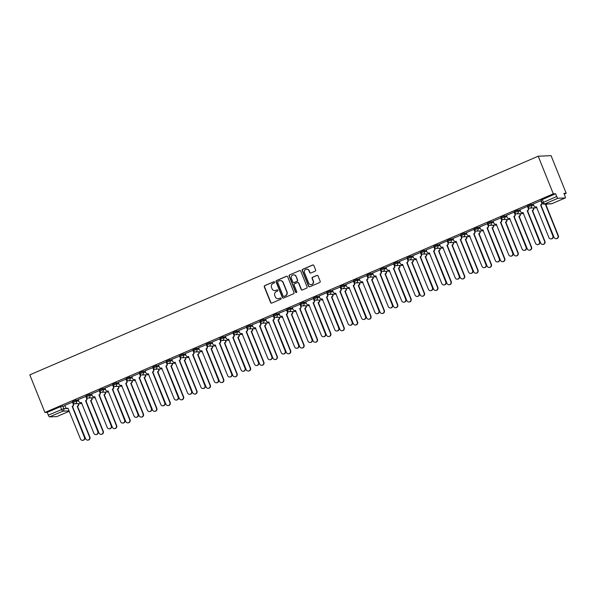 <?xml version="1.0" encoding="UTF-8"?>
<svg xmlns="http://www.w3.org/2000/svg" width="596" height="596" viewBox="0 0 596 596"><rect width="100%" height="100%" fill="white"/><g stroke="black" fill="none" stroke-linecap="round" stroke-linejoin="round"><path stroke-width="0.89" d="M274.562 282.109A0.663 0.641 -92.5 0 0 273.728 281.752L264.78 285.603A0.946 0.909 -92.5 0 0 264.289 286.84L270.621 302.589A0.946 0.909 -92.5 0 0 271.813 303.096L280.761 299.252A0.663 0.641 -92.5 0 0 280.485 297.978A0.663 0.641 -92.5 0 0 280.269 298.022L279.114 298.522A3.032 2.92 -92.5 0 1 275.292 296.882L274.763 295.571A3.032 2.92 -92.5 0 1 276.335 291.615L277.49 291.116A0.663 0.641 -92.5 0 0 277.215 289.842A0.663 0.641 -92.5 0 0 276.998 289.887L275.844 290.386A3.032 2.92 -92.5 0 1 272.022 288.747L271.493 287.436A3.032 2.92 -92.5 0 1 273.065 283.473L274.22 282.973A0.663 0.641 -92.5 0 0 274.562 282.109M274.078 281.707A0.663 0.641 -92.5 0 0 273.989 281.744L265.041 285.588A0.946 0.909 -92.5 0 0 264.55 286.825L270.882 302.574A0.946 0.909 -92.5 0 0 271.634 303.155M280.619 297.985A0.663 0.641 -92.5 0 0 280.53 298.015L279.114 298.522M277.349 289.85A0.663 0.641 -92.5 0 0 277.259 289.88L275.844 290.386M315.135 271.18A0.946 0.909 -92.5 0 0 315.627 269.943L313.846 265.525A0.946 0.909 -92.5 0 0 312.654 265.011L302.716 269.288A0.946 0.909 -92.5 0 0 302.224 270.524L308.557 286.274A0.946 0.909 -92.5 0 0 309.749 286.78L319.687 282.511A0.946 0.909 -92.5 0 0 320.179 281.275L318.033 275.933A0.946 0.909 -92.5 0 0 316.841 275.426L312.587 277.252A0.946 0.909 -92.5 0 0 312.095 278.488L313.161 281.133A2.533 2.444 -92.5 0 1 311.015 284.635A2.533 2.444 -92.5 0 1 308.654 283.07L304.489 272.707A2.533 2.444 -92.5 0 1 306.627 269.206A2.533 2.444 -92.5 0 1 308.989 270.77L309.689 272.499A0.946 0.909 -92.5 0 0 310.881 273.013L315.135 271.18M538.203 156.219L553.319 193.834L44.923 412.469L29.8 374.854L538.203 156.219L551.077 155.66L566.2 193.275L564.226 194.125M287.659 276.79A0.946 0.909 -92.5 0 0 286.467 276.276L276.529 280.545A0.946 0.909 -92.5 0 0 276.037 281.789L282.37 297.531A0.946 0.909 -92.5 0 0 283.562 298.045L293.5 293.776A0.946 0.909 -92.5 0 0 293.992 292.539L287.659 276.79M289.619 274.92L299.557 270.644A0.946 0.909 -92.5 0 1 300.757 271.158L307.082 286.907A0.946 0.909 -92.5 0 1 306.59 288.144L302.343 289.969A0.946 0.909 -92.5 0 1 301.144 289.455L298.581 283.07A0.946 0.909 -92.5 0 0 297.389 282.556L294.566 283.77A0.946 0.909 -92.5 0 0 294.074 285.007L296.748 291.66A0.663 0.641 -92.5 0 1 296.19 292.576A0.663 0.641 -92.5 0 1 295.571 292.167L289.135 276.157A0.946 0.909 -92.5 0 1 289.619 274.92L299.557 270.644M553.319 193.834L555.599 193.737L556.709 196.501A1.93 0.484 66.7 0 0 557.945 198.259L565.231 197.946A1.93 0.484 66.7 0 0 565.276 197.932A1.93 0.484 66.7 0 0 565.03 196.136L563.92 193.372L566.2 193.275M44.923 412.469L47.203 412.372L60.501 406.651L64.964 405.794M69.181 410.905L62.841 411.18L49.542 416.895L56.836 416.582L69.307 411.218M49.542 416.895A1.93 0.484 -113.3 0 1 48.313 415.136L63.839 408.655L68.205 408.469M47.203 412.372L48.313 415.136M72.764 402.069L64.793 405.377M86.144 396.31L78.18 399.618M99.532 390.559L91.486 393.867L92.306 395.714A1.93 1.863 -92.5 0 0 94.742 396.765L107.235 427.459A2.22 2.138 -92.5 0 0 109.299 428.829A2.22 2.138 -92.5 0 0 111.176 425.76L98.943 394.954A1.93 1.863 -92.5 0 0 99.942 392.436L100.277 392.421A1.93 1.863 87.5 0 1 99.279 394.939L111.512 425.745A2.22 2.138 87.5 0 1 109.634 428.815L109.299 428.829M104.933 388.078L105.693 389.963A1.93 1.863 -92.5 0 0 108.122 391.006L120.615 421.7A2.22 2.138 -92.5 0 0 122.687 423.071A2.22 2.138 -92.5 0 0 124.564 420.009L112.331 389.195A1.93 1.863 -92.5 0 0 113.329 386.677L112.592 384.793L104.948 388.108M126.3 379.049L118.328 382.349M139.702 373.26L131.716 376.598M153.06 367.531L145.022 370.846L145.841 372.694A1.93 1.863 -92.5 0 0 148.277 373.737L160.764 404.438A2.22 2.138 -92.5 0 0 162.835 405.802A2.22 2.138 -92.5 0 0 164.712 402.74L152.479 371.934A1.93 1.863 -92.5 0 0 153.477 369.408L153.813 369.401A1.93 1.863 87.5 0 1 152.814 371.919L165.047 402.725A2.22 2.138 87.5 0 1 163.17 405.794L162.835 405.802M166.47 361.75L158.476 365.087M179.828 356.021L171.79 359.328L172.609 361.183A1.93 1.863 -92.5 0 0 175.045 362.226L187.531 392.928A2.22 2.138 -92.5 0 0 189.602 394.291A2.22 2.138 -92.5 0 0 191.48 391.229L179.247 360.424A1.93 1.863 -92.5 0 0 180.245 357.898L180.581 357.883A1.93 1.863 87.5 0 1 179.582 360.409L191.815 391.214A2.22 2.138 87.5 0 1 189.938 394.276L189.602 394.291M193.238 350.239L185.244 353.57M206.596 344.51L198.557 347.818L199.377 349.673A1.93 1.863 -92.5 0 0 201.806 350.716L214.299 381.418A2.22 2.138 -92.5 0 0 216.37 382.781A2.22 2.138 -92.5 0 0 218.248 379.719L206.015 348.913A1.93 1.863 -92.5 0 0 207.013 346.388L207.348 346.373A1.93 1.863 87.5 0 1 206.35 348.898L218.583 379.704A2.22 2.138 87.5 0 1 216.706 382.766L216.37 382.781M220.006 338.729L212.012 342.059M234.116 334.863L233.043 332.993L225.325 336.308L226.145 338.163A1.93 1.863 -92.5 0 0 228.573 339.206L241.067 369.9A2.22 2.138 -92.5 0 0 243.138 371.271A2.22 2.138 -92.5 0 0 245.016 368.209L232.783 337.396A1.93 1.863 -92.5 0 0 233.781 334.877L234.116 334.863A1.93 1.863 87.5 0 1 233.11 337.388L245.351 368.194A2.22 2.138 87.5 0 1 243.473 371.256L243.138 371.271M246.774 327.219L238.78 330.549M260.132 321.49L252.168 324.798M273.534 315.709L265.548 319.039M286.899 309.98L278.853 313.287L279.68 315.142A1.93 1.863 -92.5 0 0 282.109 316.185L294.603 346.879A2.22 2.138 -92.5 0 0 296.666 348.25A2.22 2.138 -92.5 0 0 298.544 345.181L286.311 314.375A1.93 1.863 -92.5 0 0 287.309 311.857L287.644 311.842A1.93 1.863 87.5 0 1 286.646 314.36L298.879 345.166A2.22 2.138 87.5 0 1 297.002 348.235L296.666 348.25M300.302 304.198L292.316 307.529M313.667 298.469L305.696 301.77M319.069 295.996L319.829 297.873A1.93 1.863 -92.5 0 0 322.257 298.916L334.751 329.618A2.22 2.138 -92.5 0 0 336.822 330.981A2.22 2.138 -92.5 0 0 338.699 327.919L326.466 297.113A1.93 1.863 -92.5 0 0 327.465 294.588L326.727 292.703L319.084 296.018M340.435 286.959L332.389 290.267L333.209 292.115A1.93 1.863 -92.5 0 0 335.645 293.165L348.131 323.859A2.22 2.138 -92.5 0 0 350.202 325.23A2.22 2.138 -92.5 0 0 352.08 322.16L339.847 291.355A1.93 1.863 -92.5 0 0 340.845 288.837L341.18 288.822A1.93 1.863 87.5 0 1 340.182 291.34L352.415 322.145A2.22 2.138 87.5 0 1 350.537 325.215L350.202 325.23M353.838 281.178L345.851 284.508M367.196 275.441L359.157 278.757L359.977 280.604A1.93 1.863 -92.5 0 0 362.413 281.655L374.899 312.349A2.22 2.138 -92.5 0 0 376.97 313.72A2.22 2.138 -92.5 0 0 378.847 310.65L366.615 279.844A1.93 1.863 -92.5 0 0 367.613 277.326L367.948 277.311A1.93 1.863 87.5 0 1 366.95 279.829L379.183 310.635A2.22 2.138 87.5 0 1 377.305 313.705L376.97 313.72M380.606 269.66L372.612 272.998M394.716 265.794L393.643 263.924L385.925 267.246L386.744 269.094A1.93 1.863 -92.5 0 0 389.181 270.137L401.667 300.838A2.22 2.138 -92.5 0 0 403.738 302.202A2.22 2.138 -92.5 0 0 405.615 299.14L393.382 268.334A1.93 1.863 -92.5 0 0 394.381 265.809L394.716 265.794A1.93 1.863 87.5 0 1 393.718 268.319L405.95 299.125A2.22 2.138 87.5 0 1 404.073 302.187L403.738 302.202M407.373 258.15L399.38 261.488M420.761 252.413L412.693 255.729L413.512 257.584A1.93 1.863 -92.5 0 0 415.941 258.627L428.435 289.328A2.22 2.138 -92.5 0 0 430.506 290.692A2.22 2.138 -92.5 0 0 432.383 287.63L420.15 256.824A1.93 1.863 -92.5 0 0 421.148 254.298L421.484 254.283A1.93 1.863 87.5 0 1 420.485 256.809L432.718 287.615A2.22 2.138 87.5 0 1 430.841 290.677L430.506 290.692M434.141 246.64L426.147 249.97M439.52 244.196L440.28 246.073A1.93 1.863 -92.5 0 0 442.709 247.117L455.202 277.81A2.22 2.138 -92.5 0 0 457.274 279.181A2.22 2.138 -92.5 0 0 459.151 276.119L446.918 245.314A1.93 1.863 -92.5 0 0 447.916 242.788L447.179 240.903L439.535 244.218M460.909 235.129L452.915 238.46M466.288 232.678L467.048 234.563A1.93 1.863 -92.5 0 0 469.477 235.606L481.97 266.3A2.22 2.138 -92.5 0 0 484.034 267.671A2.22 2.138 -92.5 0 0 485.911 264.609L473.678 233.796A1.93 1.863 -92.5 0 0 474.684 231.278L473.947 229.385L466.303 232.708M487.67 223.619L479.683 226.949M501.035 217.89L493.063 221.198M506.444 215.417L507.196 217.294A1.93 1.863 -92.5 0 0 509.625 218.337L522.118 249.039A2.22 2.138 -92.5 0 0 524.189 250.402A2.22 2.138 -92.5 0 0 526.067 247.34L513.834 216.534A1.93 1.863 -92.5 0 0 514.832 214.009L514.095 212.124L506.451 215.439M519.824 209.658L520.576 211.543A1.93 1.863 -92.5 0 0 523.012 212.586L535.506 243.28A2.22 2.138 -92.5 0 0 537.57 244.651A2.22 2.138 -92.5 0 0 539.447 241.581L527.214 210.775A1.93 1.863 -92.5 0 0 528.212 208.257L527.482 206.365L519.831 209.688M541.205 200.599L533.219 203.929M528.116 206.909L527.646 205.911L531.148 204.45L533.39 204.353M514.728 212.66L514.259 211.662L517.768 210.202L520.003 210.105M501.348 218.419L500.878 217.421L504.38 215.961L506.622 215.864M487.96 224.17L487.491 223.172L491 221.719L493.235 221.623M474.58 229.929L474.111 228.931L477.62 227.471L479.855 227.374M461.192 235.681L460.73 234.682L464.232 233.23L466.467 233.133M447.812 241.44L447.343 240.441L450.852 238.981L453.087 238.884M434.432 247.191L433.962 246.193L437.464 244.74L439.706 244.643M421.044 252.95L420.575 251.952L424.084 250.491L426.319 250.395M407.664 258.709L407.195 257.71L410.696 256.25L412.939 256.153M394.276 264.46L393.807 263.462L397.316 262.002L399.551 261.905M380.896 270.219L380.427 269.221L383.936 267.76L386.171 267.664M367.509 275.97L367.039 274.972L370.548 273.519L372.783 273.422M354.128 281.729L353.659 280.731L357.168 279.271L359.403 279.174M340.748 287.481L340.279 286.482L343.78 285.03L346.015 284.933M327.36 293.239L326.891 292.241L330.4 290.781L332.635 290.684M313.98 298.991L313.511 297.993L317.012 296.54L319.255 296.443M300.593 304.75L300.123 303.751L303.632 302.291L305.867 302.194M287.212 310.509L286.743 309.51L290.245 308.05L292.487 307.953M273.825 316.26L273.355 315.262L276.864 313.801L279.099 313.705M260.445 322.019L259.975 321.02L263.484 319.56L265.719 319.463M247.057 327.77L246.595 326.772L250.096 325.319L252.331 325.222M233.677 333.529L233.207 332.531L236.716 331.071L238.951 330.974M220.296 339.28L219.827 338.282L223.329 336.829L225.571 336.733M206.909 345.039L206.44 344.041L209.948 342.581L212.183 342.484M193.529 350.798L193.059 349.792L196.561 348.34L198.803 348.243M180.141 356.55L179.672 355.551L183.181 354.091L185.416 353.994M166.761 362.308L166.291 361.31L169.8 359.85L172.035 359.753M153.373 368.06L152.911 367.061L156.413 365.601L158.648 365.512M139.993 373.819L139.524 372.82L143.033 371.36L145.268 371.263M126.613 379.57L126.143 378.572L129.645 377.119L131.88 377.022M113.225 385.329L112.756 384.331L116.265 382.87L118.5 382.774M99.845 391.08L99.376 390.082L102.877 388.629L105.12 388.532M86.457 396.839L85.988 395.841L89.497 394.381L91.732 394.284M73.077 402.598L72.608 401.592L76.109 400.139L78.352 400.043M555.599 193.737L541.026 200.152L542.137 202.916L556.709 196.501M131.701 376.568L132.461 378.453A1.93 1.863 -92.5 0 0 134.89 379.496L147.383 410.19A2.22 2.138 -92.5 0 0 149.454 411.56A2.22 2.138 -92.5 0 0 151.332 408.498L139.091 377.685A1.93 1.863 -92.5 0 0 140.097 375.167L139.71 373.275M158.469 365.057L159.229 366.942A1.93 1.863 -92.5 0 0 161.658 367.985L174.151 398.679A2.22 2.138 -92.5 0 0 176.215 400.05A2.22 2.138 -92.5 0 0 178.092 396.981L165.859 366.175A1.93 1.863 -92.5 0 0 166.858 363.657L166.478 361.765M274.972 290.61A3.032 2.92 -92.5 0 0 276.097 290.379M278.243 298.745A3.032 2.92 -92.5 0 0 279.368 298.514M286.907 276.209A0.946 0.909 -92.5 0 0 286.721 276.261L276.782 280.537A0.946 0.909 -92.5 0 0 276.298 281.774L282.623 297.523A0.946 0.909 -92.5 0 0 283.383 298.104M277.945 281.372A0.663 0.641 -92.5 0 0 277.602 282.243L283.16 296.063A0.663 0.641 -92.5 0 0 283.994 296.421L285.216 295.899A3.032 2.92 -92.5 0 0 286.788 291.943L282.988 282.489A3.032 2.92 -92.5 0 0 279.166 280.85L277.945 281.372M280.291 280.619A3.032 2.92 -92.5 0 1 283.242 282.482L287.041 291.928A3.032 2.92 -92.5 0 1 285.477 295.884L284.255 296.413M297.829 282.489A0.946 0.909 -92.5 0 1 298.834 283.063L301.405 289.447A0.946 0.909 -92.5 0 0 302.157 290.029M289.88 274.905A0.946 0.909 -92.5 0 0 289.388 276.142L295.825 292.152A0.663 0.641 -92.5 0 0 296.316 292.554M295.914 276.44A2.533 2.444 -92.5 0 0 293.552 274.883A2.533 2.444 -92.5 0 0 291.407 278.384L292.882 282.035A0.946 0.909 -92.5 0 0 294.074 282.549L296.89 281.334A0.946 0.909 -92.5 0 0 297.382 280.098L296.175 276.432A2.533 2.444 -92.5 0 0 293.679 274.883M293.888 282.601A0.946 0.909 -92.5 0 0 294.327 282.534L294.074 282.549M296.175 276.432L297.642 280.083A0.946 0.909 -92.5 0 1 297.151 281.319L294.327 282.534M306.761 269.206A2.533 2.444 -92.5 0 1 309.25 270.755L309.942 272.484A0.946 0.909 -92.5 0 0 310.695 273.065M311.142 284.627A2.533 2.444 -92.5 0 0 313.414 281.126L313.161 281.133M317.281 275.359A0.946 0.909 -92.5 0 0 317.094 275.412L312.84 277.244A0.946 0.909 -92.5 0 0 312.356 278.481L313.414 281.126M313.094 264.944A0.946 0.909 -92.5 0 0 312.915 265.004L302.977 269.273A0.946 0.909 -92.5 0 0 302.485 270.51L308.817 286.259A0.946 0.909 -92.5 0 0 309.57 286.84M78.627 403.619L78.665 403.708A1.93 1.863 87.5 0 1 77.666 406.226L77.331 406.241A1.93 1.863 -92.5 0 0 78.329 403.723L78.292 403.634M73.025 408.089A1.93 1.863 -92.5 0 0 73.129 408.051L85.615 438.745A2.22 2.138 -92.5 0 0 87.686 440.116A2.22 2.138 -92.5 0 0 89.564 437.047L77.204 406.301M77.532 406.286L89.899 437.032A2.22 2.138 87.5 0 1 88.022 440.101L87.686 440.116M64.785 405.347L65.545 407.232A1.93 1.863 -92.5 0 0 67.974 408.275L80.467 438.969A2.22 2.138 -92.5 0 0 82.531 440.34A2.22 2.138 -92.5 0 0 84.409 437.27L72.176 406.465A1.93 1.863 -92.5 0 0 73.174 403.946L73.509 403.932A1.93 1.863 87.5 0 1 72.511 406.45L84.744 437.255A2.22 2.138 87.5 0 1 82.866 440.325L82.531 440.34M72.749 402.039L73.509 403.932M68.145 408.32A1.93 1.863 87.5 0 1 67.676 408.402L67.341 408.416M72.421 402.062L73.174 403.946M92.015 397.867L92.045 397.949A1.93 1.863 87.5 0 1 91.046 400.475L90.711 400.49A1.93 1.863 -92.5 0 0 91.709 397.964L91.68 397.882M86.405 402.337A1.93 1.863 -92.5 0 0 86.509 402.293L99.003 432.994A2.22 2.138 -92.5 0 0 101.067 434.357A2.22 2.138 -92.5 0 0 102.944 431.295L90.585 400.542M90.92 400.527L103.279 431.28A2.22 2.138 87.5 0 1 101.402 434.342L101.067 434.357M105.395 392.108L105.432 392.198A1.93 1.863 87.5 0 1 104.434 394.716L104.099 394.731A1.93 1.863 -92.5 0 0 105.097 392.213L105.06 392.123M99.785 396.578A1.93 1.863 -92.5 0 0 99.89 396.541L112.383 427.235A2.22 2.138 -92.5 0 0 114.454 428.606A2.22 2.138 -92.5 0 0 116.332 425.537L103.965 394.79M104.3 394.775L116.667 425.522A2.22 2.138 87.5 0 1 114.79 428.591L114.454 428.606M78.173 399.596L78.925 401.473A1.93 1.863 -92.5 0 0 81.354 402.516L93.848 433.217A2.22 2.138 -92.5 0 0 95.919 434.581A2.22 2.138 -92.5 0 0 97.796 431.519L85.563 400.713A1.93 1.863 -92.5 0 0 86.562 398.188L86.897 398.173A1.93 1.863 87.5 0 1 85.898 400.698L98.131 431.504A2.22 2.138 87.5 0 1 96.254 434.566L95.919 434.581M86.137 396.288L86.897 398.173M81.525 402.568A1.93 1.863 87.5 0 1 81.056 402.65L80.721 402.665M85.802 396.31L86.562 398.188M99.517 390.529L100.277 392.421M94.913 396.809A1.93 1.863 87.5 0 1 94.444 396.891L94.108 396.906M99.189 390.551L99.942 392.436M118.783 386.357L118.813 386.439A1.93 1.863 87.5 0 1 117.814 388.964L117.479 388.979A1.93 1.863 -92.5 0 0 118.477 386.454L118.448 386.372M113.173 390.827A1.93 1.863 -92.5 0 0 113.277 390.782L125.763 421.484A2.22 2.138 -92.5 0 0 127.835 422.847A2.22 2.138 -92.5 0 0 129.712 419.785L117.352 389.032M117.688 389.017L130.047 419.77A2.22 2.138 87.5 0 1 128.17 422.832L127.835 422.847M132.163 380.598L132.2 380.688A1.93 1.863 87.5 0 1 131.195 383.206L130.867 383.221A1.93 1.863 -92.5 0 0 131.865 380.702L131.828 380.613M126.553 385.068A1.93 1.863 -92.5 0 0 126.657 385.031L139.151 415.725A2.22 2.138 -92.5 0 0 141.222 417.096A2.22 2.138 -92.5 0 0 143.1 414.026L130.733 383.273M131.068 383.265L143.435 414.011A2.22 2.138 87.5 0 1 141.557 417.081L141.222 417.096M145.543 374.847L145.58 374.929A1.93 1.863 87.5 0 1 144.582 377.454L144.247 377.462A1.93 1.863 -92.5 0 0 145.245 374.944L145.208 374.862M139.941 379.317A1.93 1.863 -92.5 0 0 140.045 379.272L152.531 409.966A2.22 2.138 -92.5 0 0 154.602 411.337A2.22 2.138 -92.5 0 0 156.48 408.275L144.12 377.521M144.456 377.506L156.815 408.26A2.22 2.138 87.5 0 1 154.938 411.322L154.602 411.337M113.665 386.662A1.93 1.863 87.5 0 1 112.666 389.188L124.899 419.994A2.22 2.138 87.5 0 1 123.022 423.056L122.687 423.071M108.293 391.05A1.93 1.863 87.5 0 1 107.824 391.14L107.489 391.155M112.569 384.8L113.329 386.677M118.321 382.327L119.073 384.204A1.93 1.863 -92.5 0 0 121.509 385.254L133.996 415.948A2.22 2.138 -92.5 0 0 136.067 417.319A2.22 2.138 -92.5 0 0 137.944 414.25L125.711 383.444A1.93 1.863 -92.5 0 0 126.71 380.926L127.045 380.911A1.93 1.863 87.5 0 1 126.047 383.429L138.279 414.235A2.22 2.138 87.5 0 1 136.402 417.304L136.067 417.319M126.285 379.019L127.045 380.911M121.681 385.299A1.93 1.863 87.5 0 1 121.211 385.381L120.876 385.396M125.957 379.041L126.71 380.926M140.433 375.152A1.93 1.863 87.5 0 1 139.427 377.67L151.667 408.483A2.22 2.138 87.5 0 1 149.79 411.545L149.454 411.56M135.061 379.54A1.93 1.863 87.5 0 1 134.592 379.63L134.256 379.637M139.337 373.29L140.097 375.167M158.931 369.088L158.961 369.177A1.93 1.863 87.5 0 1 157.962 371.695L157.627 371.71A1.93 1.863 -92.5 0 0 158.633 369.192L158.596 369.103M153.321 373.558A1.93 1.863 -92.5 0 0 153.425 373.521L165.919 404.215A2.22 2.138 -92.5 0 0 167.983 405.585A2.22 2.138 -92.5 0 0 169.86 402.516L157.5 371.762M157.836 371.748L170.195 402.501A2.22 2.138 87.5 0 1 168.318 405.571L167.983 405.585M153.053 367.509L153.813 369.401M148.441 373.789A1.93 1.863 87.5 0 1 147.979 373.871L147.644 373.886M152.725 367.531L153.477 369.408M172.311 363.337L172.348 363.418A1.93 1.863 87.5 0 1 171.35 365.937L171.015 365.951A1.93 1.863 -92.5 0 0 172.013 363.433L171.976 363.344M166.709 367.806A1.93 1.863 -92.5 0 0 166.813 367.762L179.299 398.456A2.22 2.138 -92.5 0 0 181.37 399.827A2.22 2.138 -92.5 0 0 183.248 396.765L170.888 366.011M171.223 365.996L183.583 396.75A2.22 2.138 87.5 0 1 181.706 399.812L181.37 399.827M167.193 363.642A1.93 1.863 87.5 0 1 166.195 366.16L178.428 396.966A2.22 2.138 87.5 0 1 176.55 400.035L176.215 400.05M161.829 368.03A1.93 1.863 87.5 0 1 161.36 368.112L161.024 368.127M166.105 361.779L166.858 363.657M185.699 357.578L185.728 357.667A1.93 1.863 87.5 0 1 184.73 360.185L184.395 360.2A1.93 1.863 -92.5 0 0 185.393 357.675L185.363 357.593M180.089 362.048A1.93 1.863 -92.5 0 0 180.193 362.003L192.687 392.704A2.22 2.138 -92.5 0 0 194.75 394.068A2.22 2.138 -92.5 0 0 196.628 391.006L184.268 360.252M184.604 360.237L196.963 390.991A2.22 2.138 87.5 0 1 195.086 394.053L194.75 394.068M179.821 355.998L180.581 357.883M175.209 362.279A1.93 1.863 87.5 0 1 174.74 362.361L174.412 362.375M179.485 356.021L180.245 357.898M199.079 351.819L199.116 351.908A1.93 1.863 87.5 0 1 198.118 354.426L197.783 354.441A1.93 1.863 -92.5 0 0 198.781 351.923L198.744 351.834M193.469 356.289A1.93 1.863 -92.5 0 0 193.573 356.252L206.067 386.946A2.22 2.138 -92.5 0 0 208.138 388.316A2.22 2.138 -92.5 0 0 210.015 385.247L197.649 354.501M197.984 354.486L210.351 385.232A2.22 2.138 87.5 0 1 208.473 388.301L208.138 388.316M185.237 353.547L185.989 355.432A1.93 1.863 -92.5 0 0 188.425 356.475L200.919 387.169A2.22 2.138 -92.5 0 0 202.983 388.54A2.22 2.138 -92.5 0 0 204.86 385.47L192.627 354.665A1.93 1.863 -92.5 0 0 193.625 352.147L193.961 352.132A1.93 1.863 87.5 0 1 192.962 354.65L205.195 385.456A2.22 2.138 87.5 0 1 203.318 388.525L202.983 388.54M193.201 350.239L193.961 352.132M188.597 356.52A1.93 1.863 87.5 0 1 188.127 356.602L187.792 356.617M192.873 350.262L193.625 352.147M212.467 346.067L212.496 346.149A1.93 1.863 87.5 0 1 211.498 348.675L211.163 348.69A1.93 1.863 -92.5 0 0 212.161 346.164L212.131 346.082M206.857 350.537A1.93 1.863 -92.5 0 0 206.961 350.493L219.455 381.194A2.22 2.138 -92.5 0 0 221.518 382.558A2.22 2.138 -92.5 0 0 223.396 379.496L211.036 348.742M211.371 348.727L223.731 379.481A2.22 2.138 87.5 0 1 221.854 382.543L221.518 382.558M206.589 344.488L207.348 346.373M201.977 350.768A1.93 1.863 87.5 0 1 201.508 350.85L201.172 350.865M206.253 344.51L207.013 346.388M225.847 340.309L225.884 340.398A1.93 1.863 87.5 0 1 224.886 342.916L224.55 342.931A1.93 1.863 -92.5 0 0 225.549 340.413L225.511 340.323M220.237 344.779A1.93 1.863 -92.5 0 0 220.341 344.741L232.835 375.435A2.22 2.138 -92.5 0 0 234.906 376.806A2.22 2.138 -92.5 0 0 236.783 373.737L224.416 342.991M224.752 342.976L237.119 373.722A2.22 2.138 87.5 0 1 235.241 376.791L234.906 376.806M212.005 342.037L212.757 343.914A1.93 1.863 -92.5 0 0 215.193 344.965L227.679 375.659A2.22 2.138 -92.5 0 0 229.751 377.03A2.22 2.138 -92.5 0 0 231.628 373.96L219.395 343.154A1.93 1.863 -92.5 0 0 220.393 340.636L220.729 340.621A1.93 1.863 87.5 0 1 219.73 343.14L231.963 373.945A2.22 2.138 87.5 0 1 230.086 377.015L229.751 377.03M219.969 338.729L220.729 340.621M215.365 345.01A1.93 1.863 87.5 0 1 214.895 345.091L214.56 345.106M219.641 338.751L220.393 340.636M239.227 334.557L239.264 334.639A1.93 1.863 87.5 0 1 238.266 337.165L237.931 337.18A1.93 1.863 -92.5 0 0 238.929 334.654L238.899 334.572M233.625 339.027A1.93 1.863 -92.5 0 0 233.729 338.982L246.215 369.684A2.22 2.138 -92.5 0 0 248.286 371.047A2.22 2.138 -92.5 0 0 250.164 367.985L237.804 337.232M238.139 337.217L250.499 367.97A2.22 2.138 87.5 0 1 248.621 371.032L248.286 371.047M228.745 339.251A1.93 1.863 87.5 0 1 228.275 339.34L227.94 339.355M233.021 333L233.781 334.877M252.615 328.798L252.652 328.888A1.93 1.863 87.5 0 1 251.646 331.406L251.311 331.421A1.93 1.863 -92.5 0 0 252.317 328.903L252.279 328.813M247.005 333.268A1.93 1.863 -92.5 0 0 247.109 333.231L259.603 363.925A2.22 2.138 -92.5 0 0 261.674 365.296A2.22 2.138 -92.5 0 0 263.551 362.226L251.184 331.473M251.519 331.458L263.879 362.212A2.22 2.138 87.5 0 1 262.009 365.281L261.674 365.296M238.773 330.527L239.525 332.404A1.93 1.863 -92.5 0 0 241.961 333.455L254.447 364.149A2.22 2.138 -92.5 0 0 256.518 365.519A2.22 2.138 -92.5 0 0 258.396 362.45L246.163 331.644A1.93 1.863 -92.5 0 0 247.161 329.126L247.496 329.111A1.93 1.863 87.5 0 1 246.498 331.629L258.731 362.435A2.22 2.138 87.5 0 1 256.854 365.504L256.518 365.519M246.737 327.219L247.496 329.111M242.132 333.499A1.93 1.863 87.5 0 1 241.663 333.581L241.328 333.596M246.409 327.241L247.161 329.126M265.995 323.047L266.032 323.129A1.93 1.863 87.5 0 1 265.034 325.647L264.699 325.662A1.93 1.863 -92.5 0 0 265.697 323.144L265.66 323.062M260.392 327.517A1.93 1.863 -92.5 0 0 260.497 327.472L272.983 358.166A2.22 2.138 -92.5 0 0 275.054 359.537A2.22 2.138 -92.5 0 0 276.931 356.475L264.572 325.721M264.907 325.707L277.267 356.46A2.22 2.138 87.5 0 1 275.389 359.522L275.054 359.537M252.153 324.768L252.913 326.653A1.93 1.863 -92.5 0 0 255.341 327.696L267.835 358.39A2.22 2.138 -92.5 0 0 269.906 359.76A2.22 2.138 -92.5 0 0 271.776 356.699L259.543 325.885A1.93 1.863 -92.5 0 0 260.549 323.367L260.877 323.352A1.93 1.863 87.5 0 1 259.878 325.87L272.111 356.684A2.22 2.138 87.5 0 1 270.234 359.746L269.906 359.76M260.124 321.467L260.877 323.352M255.513 327.74A1.93 1.863 87.5 0 1 255.043 327.83L254.708 327.837M259.789 321.49L260.549 323.367M279.382 317.288L279.412 317.377A1.93 1.863 87.5 0 1 278.414 319.896L278.079 319.91A1.93 1.863 -92.5 0 0 279.077 317.392L279.047 317.303M273.773 321.758A1.93 1.863 -92.5 0 0 273.877 321.721L286.371 352.415A2.22 2.138 -92.5 0 0 288.434 353.786A2.22 2.138 -92.5 0 0 290.312 350.716L277.952 319.963M278.287 319.948L290.647 350.701A2.22 2.138 87.5 0 1 288.769 353.771L288.434 353.786M265.54 319.016L266.293 320.894A1.93 1.863 -92.5 0 0 268.729 321.937L281.215 352.638A2.22 2.138 -92.5 0 0 283.286 354.002A2.22 2.138 -92.5 0 0 285.164 350.94L272.931 320.134A1.93 1.863 -92.5 0 0 273.929 317.608L274.264 317.594A1.93 1.863 87.5 0 1 273.266 320.119L285.499 350.925A2.22 2.138 87.5 0 1 283.621 353.987L283.286 354.002M273.504 315.709L274.264 317.594M268.893 321.989A1.93 1.863 87.5 0 1 268.431 322.071L268.096 322.086M273.177 315.731L273.929 317.608M292.763 311.537L292.8 311.619A1.93 1.863 87.5 0 1 291.802 314.137L291.466 314.152A1.93 1.863 -92.5 0 0 292.465 311.634L292.427 311.544M287.16 315.999A1.93 1.863 -92.5 0 0 287.265 315.962L299.751 346.656A2.22 2.138 -92.5 0 0 301.822 348.027A2.22 2.138 -92.5 0 0 303.699 344.957L291.34 314.211M291.668 314.196L304.035 344.95A2.22 2.138 87.5 0 1 302.157 348.012L301.822 348.027M286.885 309.95L287.644 311.842M282.28 316.23A1.93 1.863 87.5 0 1 281.811 316.312L281.476 316.327M286.557 309.972L287.309 311.857M306.15 305.778L306.18 305.86A1.93 1.863 87.5 0 1 305.182 308.385L304.847 308.4A1.93 1.863 -92.5 0 0 305.845 305.875L305.815 305.793M300.54 310.248A1.93 1.863 -92.5 0 0 300.645 310.203L313.138 340.905A2.22 2.138 -92.5 0 0 315.202 342.268A2.22 2.138 -92.5 0 0 317.079 339.206L304.72 308.452M305.055 308.437L317.415 339.191A2.22 2.138 87.5 0 1 315.537 342.253L315.202 342.268M292.308 307.506L293.061 309.384A1.93 1.863 -92.5 0 0 295.489 310.427L307.983 341.128A2.22 2.138 -92.5 0 0 310.054 342.491A2.22 2.138 -92.5 0 0 311.931 339.429L299.699 308.624A1.93 1.863 -92.5 0 0 300.697 306.098L301.032 306.083A1.93 1.863 87.5 0 1 300.034 308.609L312.267 339.415A2.22 2.138 87.5 0 1 310.389 342.476L310.054 342.491M300.272 304.198L301.032 306.083M295.661 310.479A1.93 1.863 87.5 0 1 295.191 310.561L294.856 310.576M299.937 304.221L300.697 306.098M319.53 300.019L319.568 300.108A1.93 1.863 87.5 0 1 318.569 302.626L318.234 302.641A1.93 1.863 -92.5 0 0 319.233 300.123L319.195 300.034M313.921 304.489A1.93 1.863 -92.5 0 0 314.025 304.452L326.519 335.146A2.22 2.138 -92.5 0 0 328.59 336.517A2.22 2.138 -92.5 0 0 330.467 333.447L318.1 302.701M318.435 302.686L330.802 333.432A2.22 2.138 87.5 0 1 328.925 336.502L328.59 336.517M305.688 301.747L306.441 303.632A1.93 1.863 -92.5 0 0 308.877 304.675L321.371 335.369A2.22 2.138 -92.5 0 0 323.434 336.74A2.22 2.138 -92.5 0 0 325.312 333.671L313.079 302.865A1.93 1.863 -92.5 0 0 314.077 300.347L314.412 300.332A1.93 1.863 87.5 0 1 313.414 302.85L325.647 333.656A2.22 2.138 87.5 0 1 323.77 336.725L323.434 336.74M313.652 298.44L314.412 300.332M309.048 304.72A1.93 1.863 87.5 0 1 308.579 304.802L308.244 304.817M313.325 298.462L314.077 300.347M332.918 294.268L332.948 294.35A1.93 1.863 87.5 0 1 331.95 296.875L331.614 296.89A1.93 1.863 -92.5 0 0 332.613 294.364L332.583 294.282M327.308 298.738A1.93 1.863 -92.5 0 0 327.413 298.693L339.899 329.394A2.22 2.138 -92.5 0 0 341.97 330.758A2.22 2.138 -92.5 0 0 343.847 327.696L331.488 296.942M331.823 296.927L344.183 327.681A2.22 2.138 87.5 0 1 342.305 330.743L341.97 330.758M327.8 294.573A1.93 1.863 87.5 0 1 326.802 297.099L339.035 327.904A2.22 2.138 87.5 0 1 337.157 330.966L336.822 330.981M322.429 298.969A1.93 1.863 87.5 0 1 321.959 299.05L321.624 299.065M326.705 292.71L327.465 294.588M346.298 288.509L346.336 288.598A1.93 1.863 87.5 0 1 345.33 291.116L345.002 291.131A1.93 1.863 -92.5 0 0 346 288.613L345.963 288.524M340.689 292.979A1.93 1.863 -92.5 0 0 340.793 292.941L353.286 323.635A2.22 2.138 -92.5 0 0 355.358 325.006A2.22 2.138 -92.5 0 0 357.235 321.937L344.868 291.191M345.203 291.176L357.57 321.922A2.22 2.138 87.5 0 1 355.693 324.991L355.358 325.006M340.42 286.929L341.18 288.822M335.816 293.21A1.93 1.863 87.5 0 1 335.347 293.292L335.012 293.306M340.092 286.952L340.845 288.837M359.679 282.757L359.716 282.839A1.93 1.863 87.5 0 1 358.717 285.365L358.382 285.38A1.93 1.863 -92.5 0 0 359.381 282.854L359.343 282.772M354.076 287.227A1.93 1.863 -92.5 0 0 354.18 287.183L366.667 317.884A2.22 2.138 -92.5 0 0 368.738 319.247A2.22 2.138 -92.5 0 0 370.615 316.185L358.256 285.432M358.591 285.417L370.95 316.171A2.22 2.138 87.5 0 1 369.073 319.233L368.738 319.247M345.836 284.478L346.596 286.363A1.93 1.863 -92.5 0 0 349.025 287.406L361.519 318.1A2.22 2.138 -92.5 0 0 363.59 319.471A2.22 2.138 -92.5 0 0 365.467 316.409L353.227 285.596A1.93 1.863 -92.5 0 0 354.233 283.078L354.568 283.063A1.93 1.863 87.5 0 1 353.562 285.581L365.802 316.394A2.22 2.138 87.5 0 1 363.925 319.456L363.59 319.471M353.808 281.178L354.568 283.063M349.196 287.451A1.93 1.863 87.5 0 1 348.727 287.54L348.392 287.555M353.473 281.2L354.233 283.078M373.066 276.998L373.096 277.088A1.93 1.863 87.5 0 1 372.098 279.606L371.762 279.621A1.93 1.863 -92.5 0 0 372.768 277.103L372.731 277.013M367.456 281.468A1.93 1.863 -92.5 0 0 367.561 281.431L380.054 312.125A2.22 2.138 -92.5 0 0 382.118 313.496A2.22 2.138 -92.5 0 0 383.995 310.427L371.636 279.673M371.971 279.658L384.331 310.412A2.22 2.138 87.5 0 1 382.453 313.481L382.118 313.496M367.188 275.419L367.948 277.311M362.577 281.699A1.93 1.863 87.5 0 1 362.115 281.781L361.779 281.796M366.86 275.441L367.613 277.326M386.446 271.247L386.484 271.329A1.93 1.863 87.5 0 1 385.485 273.847L385.15 273.862A1.93 1.863 -92.5 0 0 386.148 271.344L386.111 271.262M380.844 275.717A1.93 1.863 -92.5 0 0 380.948 275.672L393.435 306.366A2.22 2.138 -92.5 0 0 395.506 307.737A2.22 2.138 -92.5 0 0 397.383 304.675L385.023 273.922M385.359 273.907L397.718 304.66A2.22 2.138 87.5 0 1 395.841 307.722L395.506 307.737M372.604 272.968L373.364 274.853A1.93 1.863 -92.5 0 0 375.793 275.896L388.287 306.59A2.22 2.138 -92.5 0 0 390.35 307.961A2.22 2.138 -92.5 0 0 392.228 304.891L379.995 274.085A1.93 1.863 -92.5 0 0 380.993 271.567L381.328 271.553A1.93 1.863 87.5 0 1 380.33 274.071L392.563 304.884A2.22 2.138 87.5 0 1 390.685 307.946L390.35 307.961M380.576 269.668L381.328 271.553M375.964 275.941A1.93 1.863 87.5 0 1 375.495 276.022L375.16 276.037M380.241 269.69L380.993 271.567M399.834 265.488L399.864 265.578A1.93 1.863 87.5 0 1 398.866 268.096L398.53 268.111A1.93 1.863 -92.5 0 0 399.529 265.592L399.499 265.503M394.224 269.958A1.93 1.863 -92.5 0 0 394.328 269.921L406.822 300.615A2.22 2.138 -92.5 0 0 408.886 301.986A2.22 2.138 -92.5 0 0 410.763 298.916L398.404 268.163M398.739 268.148L411.098 298.901A2.22 2.138 87.5 0 1 409.221 301.971L408.886 301.986M389.344 270.189A1.93 1.863 87.5 0 1 388.875 270.271L388.547 270.286M393.621 263.931L394.381 265.809M413.214 259.737L413.252 259.819A1.93 1.863 87.5 0 1 412.253 262.337L411.918 262.352A1.93 1.863 -92.5 0 0 412.916 259.834L412.879 259.744M407.604 264.199A1.93 1.863 -92.5 0 0 407.709 264.162L420.202 294.856A2.22 2.138 -92.5 0 0 422.273 296.227A2.22 2.138 -92.5 0 0 424.151 293.157L411.784 262.411M412.119 262.396L424.486 293.15A2.22 2.138 87.5 0 1 422.609 296.212L422.273 296.227M399.372 261.458L400.125 263.343A1.93 1.863 -92.5 0 0 402.561 264.386L415.054 295.08A2.22 2.138 -92.5 0 0 417.118 296.45A2.22 2.138 -92.5 0 0 418.995 293.381L406.763 262.575A1.93 1.863 -92.5 0 0 407.761 260.057L408.096 260.042A1.93 1.863 87.5 0 1 407.098 262.56L419.331 293.366A2.22 2.138 87.5 0 1 417.453 296.435L417.118 296.45M407.336 258.15L408.096 260.042M402.732 264.43A1.93 1.863 87.5 0 1 402.263 264.512L401.928 264.527M407.008 258.172L407.761 260.057M426.602 253.978L426.632 254.06A1.93 1.863 87.5 0 1 425.633 256.585L425.298 256.6A1.93 1.863 -92.5 0 0 426.296 254.075L426.267 253.993M420.992 258.448A1.93 1.863 -92.5 0 0 421.096 258.403L433.59 289.105A2.22 2.138 -92.5 0 0 435.654 290.468A2.22 2.138 -92.5 0 0 437.531 287.406L425.172 256.652M425.507 256.638L437.866 287.391A2.22 2.138 87.5 0 1 435.989 290.453L435.654 290.468M420.724 252.399L421.484 254.283M416.112 258.679A1.93 1.863 87.5 0 1 415.643 258.761L415.308 258.776M420.389 252.421L421.148 254.298M439.982 248.219L440.019 248.309A1.93 1.863 87.5 0 1 439.021 250.827L438.686 250.841A1.93 1.863 -92.5 0 0 439.684 248.323L439.647 248.234M434.372 252.689A1.93 1.863 -92.5 0 0 434.477 252.652L446.97 283.346A2.22 2.138 -92.5 0 0 449.041 284.717A2.22 2.138 -92.5 0 0 450.919 281.647L438.552 250.901M438.887 250.886L451.254 281.632A2.22 2.138 87.5 0 1 449.377 284.702L449.041 284.717M426.14 249.947L426.892 251.825A1.93 1.863 -92.5 0 0 429.329 252.875L441.815 283.569A2.22 2.138 -92.5 0 0 443.886 284.94A2.22 2.138 -92.5 0 0 445.763 281.871L433.53 251.065A1.93 1.863 -92.5 0 0 434.529 248.547L434.864 248.532A1.93 1.863 87.5 0 1 433.866 251.05L446.099 281.856A2.22 2.138 87.5 0 1 444.221 284.925L443.886 284.94M434.104 246.64L434.864 248.532M429.5 252.92A1.93 1.863 87.5 0 1 429.031 253.002L428.695 253.017M433.776 246.662L434.529 248.547M453.362 242.468L453.4 242.55A1.93 1.863 87.5 0 1 452.401 245.075L452.066 245.09A1.93 1.863 -92.5 0 0 453.064 242.565L453.035 242.483M447.76 246.938A1.93 1.863 -92.5 0 0 447.864 246.893L460.35 277.594A2.22 2.138 -92.5 0 0 462.422 278.958A2.22 2.138 -92.5 0 0 464.299 275.896L451.939 245.142M452.275 245.127L464.634 275.881A2.22 2.138 87.5 0 1 462.757 278.943L462.422 278.958M448.252 242.773A1.93 1.863 87.5 0 1 447.246 245.299L459.486 276.104A2.22 2.138 87.5 0 1 457.609 279.166L457.274 279.181M442.88 247.169A1.93 1.863 87.5 0 1 442.411 247.251L442.076 247.265M447.156 240.911L447.916 242.788M466.75 236.709L466.787 236.798A1.93 1.863 87.5 0 1 465.781 239.316L465.446 239.331A1.93 1.863 -92.5 0 0 466.452 236.813L466.415 236.724M461.14 241.179A1.93 1.863 -92.5 0 0 461.244 241.142L473.738 271.836A2.22 2.138 -92.5 0 0 475.809 273.206A2.22 2.138 -92.5 0 0 477.687 270.137L465.32 239.383M465.655 239.376L478.014 270.122A2.22 2.138 87.5 0 1 476.137 273.191L475.809 273.206M452.908 238.437L453.66 240.315A1.93 1.863 -92.5 0 0 456.096 241.365L468.583 272.059A2.22 2.138 -92.5 0 0 470.654 273.43A2.22 2.138 -92.5 0 0 472.531 270.361L460.298 239.555A1.93 1.863 -92.5 0 0 461.297 237.037L461.632 237.022A1.93 1.863 87.5 0 1 460.633 239.54L472.866 270.346A2.22 2.138 87.5 0 1 470.989 273.415L470.654 273.43M460.872 235.129L461.632 237.022M456.268 241.41A1.93 1.863 87.5 0 1 455.798 241.492L455.463 241.507M460.544 235.152L461.297 237.037M480.13 230.957L480.167 231.039A1.93 1.863 87.5 0 1 479.169 233.565L478.834 233.58A1.93 1.863 -92.5 0 0 479.832 231.054L479.795 230.972M474.528 235.427A1.93 1.863 -92.5 0 0 474.632 235.383L487.118 266.077A2.22 2.138 -92.5 0 0 489.189 267.448A2.22 2.138 -92.5 0 0 491.067 264.386L478.707 233.632M479.042 233.617L491.402 264.371A2.22 2.138 87.5 0 1 489.525 267.433L489.189 267.448M475.012 231.263A1.93 1.863 87.5 0 1 474.014 233.781L486.247 264.594A2.22 2.138 87.5 0 1 484.369 267.656L484.034 267.671M469.648 235.651A1.93 1.863 87.5 0 1 469.179 235.74L468.843 235.755M473.924 229.4L474.684 231.278M493.518 225.199L493.548 225.288A1.93 1.863 87.5 0 1 492.549 227.806L492.214 227.821A1.93 1.863 -92.5 0 0 493.212 225.303L493.183 225.214M487.908 229.669A1.93 1.863 -92.5 0 0 488.012 229.631L500.506 260.325A2.22 2.138 -92.5 0 0 502.57 261.696A2.22 2.138 -92.5 0 0 504.447 258.627L492.087 227.873M492.423 227.858L504.782 258.612A2.22 2.138 87.5 0 1 502.905 261.681L502.57 261.696M479.676 226.927L480.428 228.804A1.93 1.863 -92.5 0 0 482.864 229.847L495.35 260.549A2.22 2.138 -92.5 0 0 497.422 261.912A2.22 2.138 -92.5 0 0 499.299 258.85L487.066 228.045A1.93 1.863 -92.5 0 0 488.064 225.526L488.4 225.511A1.93 1.863 87.5 0 1 487.401 228.03L499.634 258.835A2.22 2.138 87.5 0 1 497.757 261.905L497.422 261.912M487.64 223.619L488.4 225.511M483.028 229.9A1.93 1.863 87.5 0 1 482.566 229.981L482.231 229.996M487.312 223.642L488.064 225.526M506.898 219.447L506.935 219.529A1.93 1.863 87.5 0 1 505.937 222.047L505.602 222.062A1.93 1.863 -92.5 0 0 506.6 219.544L506.563 219.462M501.296 223.917A1.93 1.863 -92.5 0 0 501.4 223.873L513.886 254.566A2.22 2.138 -92.5 0 0 515.957 255.937A2.22 2.138 -92.5 0 0 517.835 252.875L505.475 222.122M505.803 222.107L518.17 252.86A2.22 2.138 87.5 0 1 516.292 255.922L515.957 255.937M493.056 221.168L493.816 223.053A1.93 1.863 -92.5 0 0 496.245 224.096L508.738 254.79A2.22 2.138 -92.5 0 0 510.802 256.161A2.22 2.138 -92.5 0 0 512.679 253.091L500.446 222.286A1.93 1.863 -92.5 0 0 501.445 219.768L501.78 219.753A1.93 1.863 87.5 0 1 500.782 222.271L513.014 253.084A2.22 2.138 87.5 0 1 511.137 256.146L510.802 256.161M501.02 217.868L501.78 219.753M496.416 224.141A1.93 1.863 87.5 0 1 495.947 224.223L495.611 224.238M500.692 217.89L501.445 219.768M520.286 213.688L520.315 213.778A1.93 1.863 87.5 0 1 519.317 216.296L518.982 216.311A1.93 1.863 -92.5 0 0 519.98 213.785L519.95 213.703M514.676 218.158A1.93 1.863 -92.5 0 0 514.78 218.114L527.274 248.815A2.22 2.138 -92.5 0 0 529.337 250.178A2.22 2.138 -92.5 0 0 531.215 247.117L518.855 216.363M519.19 216.348L531.55 247.102A2.22 2.138 87.5 0 1 529.673 250.171L529.337 250.178M515.168 213.994A1.93 1.863 87.5 0 1 514.169 216.519L526.402 247.325A2.22 2.138 87.5 0 1 524.525 250.387L524.189 250.402M509.796 218.389A1.93 1.863 87.5 0 1 509.327 218.471L508.991 218.486M514.072 212.131L514.832 214.009M533.666 207.93L533.703 208.019A1.93 1.863 87.5 0 1 532.705 210.537L532.37 210.552A1.93 1.863 -92.5 0 0 533.368 208.034L533.331 207.944M528.056 212.4A1.93 1.863 -92.5 0 0 528.16 212.362L540.654 243.056A2.22 2.138 -92.5 0 0 542.725 244.427A2.22 2.138 -92.5 0 0 544.602 241.358L532.235 210.611M532.571 210.597L544.938 241.35A2.22 2.138 87.5 0 1 543.06 244.412L542.725 244.427M528.548 208.242A1.93 1.863 87.5 0 1 527.549 210.76L539.782 241.566A2.22 2.138 87.5 0 1 537.905 244.636L537.57 244.651M523.184 212.63A1.93 1.863 87.5 0 1 522.714 212.712L522.379 212.727M527.46 206.372L528.212 208.257M546.964 203.996A1.93 1.863 87.5 0 1 546.085 204.786L545.75 204.8A1.93 1.863 -92.5 0 0 546.629 204.011M541.444 206.648A1.93 1.863 -92.5 0 0 541.548 206.603L554.034 237.305A2.22 2.138 -92.5 0 0 556.105 238.668A2.22 2.138 -92.5 0 0 557.983 235.606L545.623 204.853M545.958 204.838L558.318 235.591A2.22 2.138 87.5 0 1 556.44 238.653L556.105 238.668M533.204 203.906L533.964 205.784A1.93 1.863 -92.5 0 0 536.393 206.827L548.886 237.528A2.22 2.138 -92.5 0 0 550.957 238.892A2.22 2.138 -92.5 0 0 552.835 235.83L540.602 205.024A1.93 1.863 -92.5 0 0 541.6 202.498L541.935 202.484A1.93 1.863 87.5 0 1 540.937 205.009L553.17 235.815A2.22 2.138 87.5 0 1 551.293 238.877L550.957 238.892M541.175 200.599L541.935 202.484M536.564 206.879A1.93 1.863 87.5 0 1 536.095 206.961L535.759 206.976M540.84 200.621L541.6 202.498M557.945 198.259L544.647 203.981L551.933 203.661L565.231 197.946M62.729 405.891L63.839 408.655A1.93 1.863 -92.5 0 1 62.841 411.18A1.93 0.484 -113.3 0 1 61.611 409.415L60.501 406.651M531.148 204.45L531.543 205.426L533.785 205.329M517.768 210.202L518.162 211.185L520.397 211.088M504.38 215.961L504.775 216.944L507.017 216.847M491 221.719L491.395 222.695L493.63 222.599M477.62 227.471L478.014 228.454L480.249 228.357M464.232 233.23L464.627 234.206L466.862 234.109M450.852 238.981L451.247 239.965L453.482 239.868M437.464 244.74L437.859 245.716L440.094 245.619M424.084 250.491L424.479 251.475L426.714 251.378M410.696 256.25L411.091 257.226L413.333 257.137M397.316 262.002L397.711 262.985L399.946 262.888M383.936 267.76L384.323 268.744L386.566 268.647M370.548 273.519L370.943 274.495L373.178 274.398M357.168 279.271L357.563 280.254L359.798 280.157M343.78 285.03L344.175 286.005L346.41 285.909M330.4 290.781L330.795 291.764L333.03 291.668M317.012 296.54L317.407 297.516L319.65 297.419M303.632 302.291L304.027 303.275L306.262 303.178M290.245 308.05L290.639 309.033L292.882 308.937M276.864 313.801L277.259 314.785L279.494 314.688M263.484 319.56L263.879 320.544L266.114 320.447M250.096 325.319L250.491 326.295L252.726 326.198M236.716 331.071L237.111 332.054L239.346 331.957M223.329 336.829L223.724 337.805L225.959 337.709M209.948 342.581L210.343 343.564L212.578 343.467M196.561 348.34L196.956 349.316L199.198 349.219M183.181 354.091L183.575 355.074L185.81 354.978M169.8 359.85L170.188 360.833L172.43 360.736M156.413 365.601L156.808 366.585L159.043 366.488M143.033 371.36L143.427 372.344L145.662 372.247M129.645 377.119L130.04 378.095L132.275 377.998M116.265 382.87L116.66 383.854L118.895 383.757M102.877 388.629L103.272 389.605L105.514 389.508M89.497 394.381L89.892 395.364L92.127 395.267M76.109 400.139L76.504 401.115L78.746 401.019M73.003 402.576L76.504 401.115A1.93 1.863 87.5 0 1 74.873 403.783A1.93 1.93 0 0 1 73.003 402.576M86.383 396.824L89.892 395.364A1.93 1.863 87.5 0 1 88.26 398.031A1.93 1.93 0 0 1 86.383 396.824M99.77 391.065L103.272 389.605A1.93 1.863 87.5 0 1 101.64 392.272A1.93 1.93 0 0 1 99.77 391.065M113.151 385.307L116.66 383.854A1.93 1.863 87.5 0 1 115.028 386.521A1.93 1.93 0 0 1 113.151 385.307M126.538 379.555L130.04 378.095A1.93 1.863 87.5 0 1 128.408 380.762A1.93 1.93 0 0 1 126.538 379.555M139.918 373.796L143.427 372.344A1.93 1.863 87.5 0 1 141.788 375.003A1.93 1.93 0 0 1 139.918 373.796M153.299 368.045L156.808 366.585A1.93 1.863 87.5 0 1 155.176 369.252A1.93 1.93 0 0 1 153.299 368.045M166.686 362.286L170.188 360.833A1.93 1.863 87.5 0 1 168.556 363.493A1.93 1.93 0 0 1 166.686 362.286M180.066 356.535L183.575 355.074A1.93 1.863 87.5 0 1 181.944 357.742A1.93 1.93 0 0 1 180.066 356.535M193.454 350.776L196.956 349.316A1.93 1.863 87.5 0 1 195.324 351.983A1.93 1.93 0 0 1 193.454 350.776M206.834 345.024L210.343 343.564A1.93 1.863 87.5 0 1 208.712 346.231A1.93 1.93 0 0 1 206.834 345.024M220.222 339.266L223.724 337.805A1.93 1.863 87.5 0 1 222.092 340.472A1.93 1.93 0 0 1 220.222 339.266M233.602 333.507L237.111 332.054A1.93 1.863 87.5 0 1 235.48 334.721A1.93 1.93 0 0 1 233.602 333.507M246.982 327.755L250.491 326.295A1.93 1.863 87.5 0 1 248.86 328.962A1.93 1.93 0 0 1 246.982 327.755M260.37 321.996L263.879 320.544A1.93 1.863 87.5 0 1 262.24 323.203A1.93 1.93 0 0 1 260.37 321.996M273.75 316.245L277.259 314.785A1.93 1.863 87.5 0 1 275.628 317.452A1.93 1.93 0 0 1 273.75 316.245M287.138 310.486L290.639 309.033A1.93 1.863 87.5 0 1 289.008 311.693A1.93 1.93 0 0 1 287.138 310.486M300.518 304.735L304.027 303.275A1.93 1.863 87.5 0 1 302.395 305.942A1.93 1.93 0 0 1 300.518 304.735M313.906 298.976L317.407 297.516A1.93 1.863 87.5 0 1 315.776 300.183A1.93 1.93 0 0 1 313.906 298.976M327.286 293.217L330.795 291.764A1.93 1.863 87.5 0 1 329.163 294.431A1.93 1.93 0 0 1 327.286 293.217M340.674 287.466L344.175 286.005A1.93 1.863 87.5 0 1 342.544 288.673A1.93 1.93 0 0 1 340.674 287.466M354.054 281.707L357.563 280.254A1.93 1.863 87.5 0 1 355.924 282.921A1.93 1.93 0 0 1 354.054 281.707M367.434 275.955L370.943 274.495A1.93 1.863 87.5 0 1 369.311 277.162A1.93 1.93 0 0 1 367.434 275.955M380.822 270.197L384.323 268.744A1.93 1.863 87.5 0 1 382.692 271.404A1.93 1.93 0 0 1 380.822 270.197M394.202 264.445L397.711 262.985A1.93 1.863 87.5 0 1 396.079 265.652A1.93 1.93 0 0 1 394.202 264.445M407.589 258.686L411.091 257.226A1.93 1.863 87.5 0 1 409.459 259.893A1.93 1.93 0 0 1 407.589 258.686M420.97 252.935L424.479 251.475A1.93 1.863 87.5 0 1 422.847 254.142A1.93 1.93 0 0 1 420.97 252.935M434.357 247.176L437.859 245.716A1.93 1.863 87.5 0 1 436.227 248.383A1.93 1.93 0 0 1 434.357 247.176M447.738 241.417L451.247 239.965A1.93 1.863 87.5 0 1 449.615 242.632A1.93 1.93 0 0 1 447.738 241.417M461.118 235.666L464.627 234.206A1.93 1.863 87.5 0 1 462.995 236.873A1.93 1.93 0 0 1 461.118 235.666M474.505 229.907L478.014 228.454A1.93 1.863 87.5 0 1 476.375 231.114A1.93 1.93 0 0 1 474.505 229.907M487.886 224.156L491.395 222.695A1.93 1.863 87.5 0 1 489.763 225.363A1.93 1.93 0 0 1 487.886 224.156M501.273 218.397L504.775 216.944A1.93 1.863 87.5 0 1 503.143 219.604A1.93 1.93 0 0 1 501.273 218.397M514.653 212.645L518.162 211.185A1.93 1.863 87.5 0 1 516.531 213.852A1.93 1.93 0 0 1 514.653 212.645M528.041 206.886L531.543 205.426A1.93 1.863 87.5 0 1 529.911 208.093A1.93 1.93 0 0 1 528.041 206.886M542.3 199.451L543.41 202.215A1.93 0.484 -113.3 0 0 544.647 203.981A1.93 1.863 87.5 0 1 544.014 204.123L551.3 203.81A1.93 1.93 0 0 0 551.978 203.653A1.93 0.484 66.7 0 0 552.023 203.623M542.211 202.931L542.137 202.916A1.93 1.93 0 0 0 544.014 204.123M565.276 197.932L551.978 203.653A1.93 0.484 66.7 0 1 551.933 203.661A1.93 1.863 87.5 0 1 551.3 203.81M81.898 403.485L74.873 403.783M95.278 397.726L88.26 398.031M108.666 391.967L101.64 392.272M122.046 386.215L115.028 386.521M135.426 380.457L128.408 380.762M148.814 374.705L141.788 375.003M162.194 368.946L155.176 369.252M175.582 363.195L168.556 363.493M188.962 357.436L181.944 357.742M202.349 351.677L195.324 351.983M215.73 345.926L208.712 346.231M229.117 340.167L222.092 340.472M242.498 334.416L235.48 334.721M255.878 328.657L248.86 328.962M269.265 322.905L262.24 323.203M282.646 317.147L275.628 317.452M296.033 311.395L289.008 311.693M309.413 305.636L302.395 305.942M322.801 299.877L315.776 300.183M336.181 294.126L329.163 294.431M349.561 288.367L342.544 288.673M362.949 282.616L355.924 282.921M376.329 276.857L369.311 277.162M389.717 271.106L382.692 271.404M403.097 265.347L396.079 265.652M416.485 259.595L409.459 259.893M429.865 253.836L422.847 254.142M443.253 248.078L436.227 248.383M456.633 242.326L449.615 242.632M470.013 236.567L462.995 236.873M483.401 230.816L476.375 231.114M496.781 225.057L489.763 225.363M510.169 219.306L503.143 219.604M523.549 213.547L516.531 213.852M536.936 207.795L529.911 208.093M56.881 416.574L69.315 411.225"/></g></svg>
